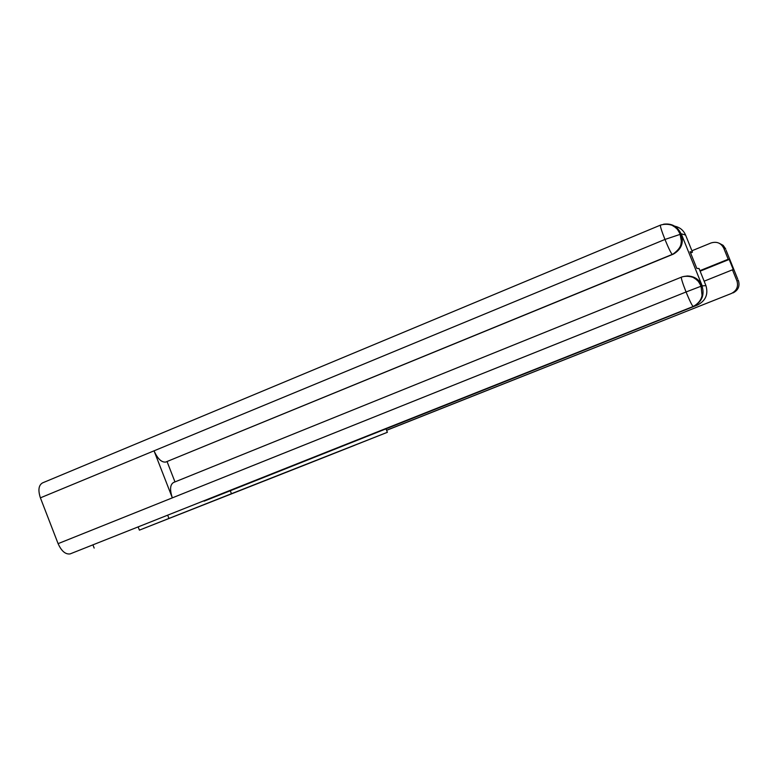 <?xml version="1.0" encoding="UTF-8"?>
<svg xmlns="http://www.w3.org/2000/svg" width="778" height="778" viewBox="0 0 778 778"><rect width="100%" height="100%" fill="white"/><g stroke="black" fill="none" stroke-linecap="round" stroke-linejoin="round"><path stroke-width="1.17" d="M111.137 454.274L65.255 473.413M138.212 527.066L139.408 530.139L231.455 493.729L230.21 490.568M231.455 493.729L387.376 432.305L385.956 428.727M300.561 466.674L139.408 530.139M387.376 432.305L354.749 445.23M354.758 445.259L300.571 466.683M92.981 545.018L94.157 548.062M168.962 518.488L167.824 515.561M386.559 430.253L731.369 293.491C736.708 290.748 738.565 286.547 736.941 280.907L732.468 269.81L704.148 281.189M732.468 269.81L733.372 269.849L729.18 259.434L728.208 259.249L723.744 248.163C721.002 242.979 716.762 241.248 711.024 242.969L691.914 250.779M726.117 250.321L737.758 279.205M728.208 259.249L699.918 270.676M729.18 259.434L700.122 271.172M736.941 280.907L738.293 280.313M725.738 249.154L723.744 248.163M204.099 501.158L697.428 305.054L204.021 500.964M674.74 226.184C679.875 227.322 683.492 230.278 685.593 235.063L692.478 252.179L690.582 252.957M70.419 553.81L70.088 553.917C65.459 554.529 61.462 551.106 58.097 543.647L172.337 497.862C169.643 489.673 170.061 484.538 173.611 482.457L681.372 277.172M686.984 275.986C694.083 276.044 699.121 279.244 702.096 285.604L681.392 234.139C683.969 242.824 681.285 249.485 673.34 254.134L165.675 462.074C161.474 462.472 157.594 458.728 154.034 450.832L40.398 497.842L58.097 543.647M40.398 497.842C37.889 490.13 38.628 485.141 42.596 482.866L660.415 225.143M672.6 254.455L672.299 254.416C671.103 253.424 668.652 248.435 664.957 239.449L154.034 450.832L172.337 497.862L686.06 291.983L701.931 285.886L705.947 285.652C708.457 294.376 705.617 300.843 697.428 305.054M692.478 252.179L690.076 251.712L696.806 268.42L699.052 268.507L705.947 285.652M167.085 461.646L174.972 481.903M165.675 462.074L673.038 254.085C680.867 249.544 683.551 242.862 681.11 234.042L681.392 234.139M673.34 254.134L673.038 254.085C682.287 247.346 680.808 243.29 681.334 241.131L680.03 233.906C676.685 227.584 676.811 229.063 675.11 227.225L672.406 225.513C673.31 225.717 667.3 222.965 660.464 225.124C660.045 225.999 661.543 230.774 664.957 239.449L681.11 234.042M386.588 430.331L731.369 293.491M733.012 292.927C738.215 290.252 740.024 286.178 738.439 280.683M719.358 243.329L723.132 245.333L725.592 248.795M685.593 235.063L680.935 233.692M702.106 286.246C704.722 295.339 701.756 302.097 693.227 306.493L693.169 306.493C692.012 305.54 689.648 300.707 686.06 291.983C682.539 282.988 680.993 278.047 681.431 277.143L682.043 276.91C690.893 274.469 697.496 277.376 701.863 285.643M663.546 224.21C671.579 223.179 677.346 226.262 680.867 233.439M70.088 553.917L693.169 306.493C701.085 302.282 701.999 296.068 702.028 295.309L701.075 286.246C697.749 279.73 697.808 281.198 696.115 279.341L693.363 277.571C694.239 277.746 688.131 275.149 682.043 276.91"/></g></svg>

